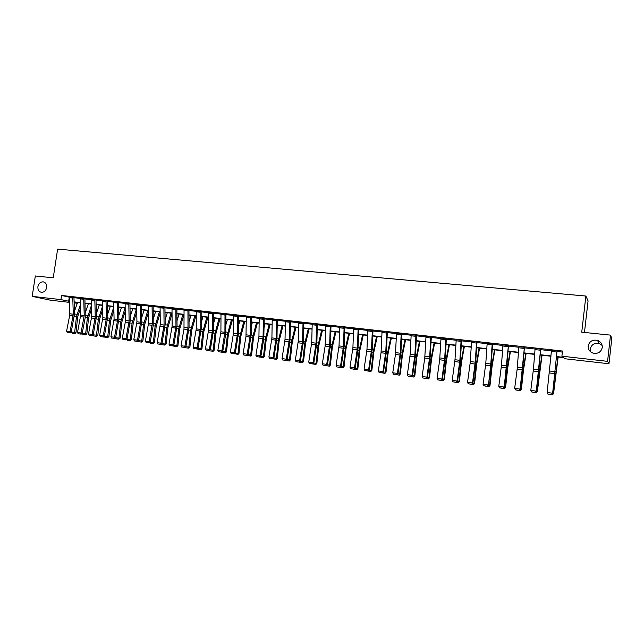 <?xml version="1.0" encoding="UTF-8"?>
<svg xmlns="http://www.w3.org/2000/svg" width="644" height="644" viewBox="0 0 644 644"><rect width="100%" height="100%" fill="white"/><g stroke="black" fill="none" stroke-linecap="round" stroke-linejoin="round"><path stroke-width="0.97" d="M46.682 287.554C45.853 290.879 44.017 292.448 41.176 292.271C38.769 291.523 37.682 289.631 37.924 286.604C38.753 283.271 40.604 281.702 43.454 281.895C45.845 282.66 46.915 284.543 46.682 287.554M590.677 351.866L590.307 348.951C591.474 344.484 594.46 342.689 599.25 343.582L602.164 345.417M602.277 347.494C601.102 352.067 598.059 353.959 593.164 353.154C589.711 351.874 588.044 349.475 588.181 345.973C589.397 341.328 592.496 339.469 597.471 340.378C600.812 341.706 602.406 344.073 602.277 347.494M584.47 332.449L588.069 300.877L585.871 296.039L57.63 249.131L53.243 277.814L35.34 275.978L32.2 296.361L60.93 299.605L69.343 301.344M585.871 296.039L581.741 332.175L610.512 335.13L611.8 338.543L608.974 363.763L564.997 358.764L563.701 357.686L556.521 356.873M77.288 303.252L74.132 302.897M69.383 302.358L50.578 300.217L32.2 296.361M610.512 335.13L607.574 361.348L608.974 363.763M84.919 298.591L83.728 298.325L84.219 315.52L81.023 332.964L82.191 333.302L85.25 317.484L84.919 298.591M80.194 297.947L83.728 298.325L80.194 297.947L80.701 315.093L77.505 332.513L81.023 332.964L80.645 334.067L78.182 333.753L80.645 334.067M107.186 301.07L106.027 300.804L106.429 318.168L103.249 335.798L104.384 336.144L107.612 317.742L107.186 301.07M106.027 300.82L102.42 300.418L106.027 300.804M129.919 303.598L128.8 303.348L129.114 320.873L125.958 338.704L127.053 339.042L130.265 320.438L129.919 303.598M128.8 303.348L125.121 302.938L128.808 303.332M153.151 306.174L152.073 305.916L152.29 323.634L149.15 341.666L150.205 342.004L153.2 325.647L153.151 306.174M152.073 305.932L148.305 305.514L152.073 305.916M176.891 308.814L175.852 308.557L175.965 326.46L172.858 344.693L173.872 345.023L177.044 326.001L176.891 308.814M175.852 308.581L172.004 308.146L175.852 308.557M201.153 311.511L200.163 311.261L200.171 329.35L197.08 347.792L198.054 348.114L201.21 328.883L201.153 311.511M200.163 311.277L196.227 310.843L200.163 311.261M225.964 314.272L225.014 314.022L224.917 332.296L221.85 350.956L222.776 351.278L225.69 334.357L225.964 314.272M220.997 313.572L225.014 314.022L220.997 313.596L220.916 331.821L217.841 350.441L221.85 350.956L221.327 352.115L218.525 351.761L221.327 352.115M251.337 317.089L250.427 316.864L250.218 335.315L247.175 354.192L248.061 354.514L251.168 334.824L251.337 317.089M246.322 316.389L250.436 316.848L246.314 316.405L245.976 336.538L243.078 353.669L247.175 354.192L246.636 355.367L243.77 354.997L246.636 355.367M277.282 319.979L276.429 319.738L276.099 338.406L273.088 357.501L273.917 357.814L277.001 337.899L277.282 319.979M272.219 319.287L276.429 319.738L272.219 319.287L271.913 337.899L268.894 356.961L273.088 357.501L272.517 358.684L269.586 358.314L272.517 358.684M303.831 322.926L303.026 322.708L302.575 341.562L299.597 360.89L300.378 361.204L303.429 341.046L303.831 322.926M303.026 322.708L298.727 322.209L303.034 322.692M331 325.953L330.259 325.719L329.672 344.79L326.725 364.351L327.45 364.665L330.227 346.915L331 325.953M330.259 325.735L325.848 325.244L330.259 325.719M358.821 329.044L358.128 328.81L357.412 348.098L354.498 367.901L355.166 368.207L357.903 350.239L358.821 329.044M358.128 328.834L353.62 328.327L358.128 328.81M387.302 332.207L386.674 331.982L385.804 351.487L382.939 371.532L383.542 371.838L386.497 350.932L387.302 332.207M386.674 332.006L382.053 331.491L386.674 331.982M416.475 335.452L415.911 335.234L414.897 354.957L412.063 375.259L412.611 375.549L415.525 354.385L416.475 335.452M411.178 334.711L415.911 335.234L411.178 334.727L410.188 354.393L407.346 374.655L412.063 375.259L411.339 376.499L408.046 376.08L411.339 376.499M446.364 338.776L445.865 338.559L444.698 358.515L441.913 379.066L442.388 379.356L445.262 357.919L446.364 338.776M445.865 338.583L441.019 338.044L445.865 338.559M476.995 342.181L476.568 341.996L475.24 362.153L472.495 382.979L472.905 383.261L475.731 361.55L476.995 342.181M476.568 341.996L471.601 341.441L476.576 341.972M508.398 345.675L504.188 387.261L506.965 365.269L508.398 345.675M508.052 345.49L502.956 344.926L508.052 345.474M540.606 349.257L536.267 391.359L538.996 369.076L540.606 349.257M540.332 349.08L535.108 348.501L540.34 349.056M73.947 297.697L80.154 298.389M84.903 298.921L91.207 299.621M95.972 300.152L102.372 300.861M107.162 301.4L113.658 302.117M118.472 302.656L125.073 303.388M129.903 303.928L136.6 304.676M141.455 305.216L148.257 305.972M153.135 306.512L160.042 307.285M164.936 307.832L171.956 308.613M176.875 309.16L183.999 309.949M188.942 310.505L196.179 311.31M201.137 311.857L208.495 312.678M213.47 313.234L220.94 314.063M225.939 314.618L233.531 315.463M238.554 316.027L246.266 316.88M251.313 317.444L259.146 318.321M264.209 318.885L272.171 319.77M277.258 320.334L285.348 321.235M290.452 321.807L298.671 322.716M303.807 323.288L312.155 324.222M317.315 324.793L325.8 325.735M330.976 326.315L339.597 327.273M344.798 327.852L353.564 328.826M358.788 329.414L367.7 330.404M372.948 330.984L381.997 331.998M387.269 332.586L396.471 333.608M401.767 334.196L411.122 335.234M416.443 335.83L425.95 336.893M431.295 337.48L440.963 338.559M446.332 339.155L456.153 340.249M461.547 340.853L471.545 341.964M476.963 342.568L487.122 343.703M492.563 344.307L502.892 345.458M508.366 346.061L518.871 347.237M524.361 347.849L535.043 349.032M540.566 349.652L551.433 350.859M556.98 351.479L562.381 352.075M556.545 356.559L563.259 357.315L561.906 356.188L562.502 351.028L61.558 295.467L69.214 297.166M557.02 351.077L552.616 393.452L557.02 351.077M551.489 350.32L556.794 350.883L551.489 350.32L547.126 392.51L552.399 393.186L551.514 394.482L547.819 394.015L551.514 394.482M524.401 347.454L520.127 389.298L522.59 370.026L524.401 347.454M524.087 347.277L518.927 346.681L524.095 347.253M492.604 343.92L492.209 343.735L490.792 364.013L488.45 385.249L490.97 366.227L492.604 343.92M492.209 343.735L487.178 343.172L492.217 343.711M461.587 340.467L461.12 340.274L459.872 360.318L457.111 381.015L457.554 381.296L460.404 359.722L461.587 340.467M461.12 340.274L456.218 339.71L461.128 340.257M431.327 337.102L430.796 336.884L429.709 356.72L426.9 377.151L427.407 377.44L430.031 358.909L431.327 337.102M426.006 336.353L430.796 336.884L426.006 336.377L424.758 358L422.126 376.539L426.9 377.151L426.159 378.398L422.818 377.972L426.159 378.398M401.8 333.825L401.204 333.6L400.262 353.21L397.412 373.383L397.992 373.681L400.922 352.646L401.8 333.825M401.204 333.616L396.527 333.101L401.204 333.6M372.973 330.613L372.312 330.412L371.524 349.781L368.634 369.704L369.27 370.01L372.24 349.233L372.973 330.613M372.312 330.412L367.748 329.897L372.321 330.388M344.83 327.49L344.113 327.257L343.461 346.44L340.531 366.114L341.231 366.428L344.234 345.9L344.83 327.49M339.654 326.782L344.113 327.257L339.654 326.782L339.026 345.909L336.088 365.551L340.531 366.114L339.887 367.33L336.78 366.935L339.887 367.33M317.339 324.431L316.566 324.198L316.043 343.163L313.081 362.612L313.837 362.918L316.872 342.64L317.339 324.431M312.211 323.731L316.566 324.198L312.211 323.731L311.712 342.648L308.742 362.057L313.081 362.612L312.469 363.812L309.434 363.425L312.469 363.812M290.484 321.445L289.655 321.203L289.261 339.976L286.266 359.183L287.071 359.497L289.905 342.069L290.484 321.445M289.655 321.219L285.397 320.752L289.655 321.203M264.233 318.53L263.356 318.281L263.082 336.852L260.063 355.834L260.917 356.156L263.782 338.929L264.233 318.53M259.194 317.838L263.356 318.281L259.194 317.838L258.944 336.353L255.918 355.303L260.063 355.834L259.5 357.018L256.602 356.647L259.5 357.018M238.578 315.673L237.652 315.423L237.499 333.801L234.44 352.566L235.35 352.888L238.465 333.31L238.578 315.673M233.587 314.988L237.652 315.423L233.587 314.988L233.45 333.318L230.391 352.043L234.44 352.566L233.909 353.733L231.075 353.371L233.909 353.733M213.494 312.887L212.52 312.63L212.472 330.815L209.397 349.362L210.347 349.692L213.494 330.34L213.494 312.887M212.52 312.654L208.543 312.211L212.52 312.63M188.958 310.158L187.943 309.901L188 327.893L184.9 346.231L185.899 346.561L189.062 327.434L188.958 310.158M187.943 309.917L184.047 309.49L187.943 309.901M164.961 307.486L163.898 307.228L164.067 325.043L160.936 343.172L161.974 343.502L165.162 324.592L164.961 307.486M160.09 306.826L163.898 307.228L160.09 306.826L160.275 324.584L157.144 342.689L160.936 343.172L160.477 344.307L157.828 343.968L160.477 344.307M141.471 304.878L140.376 304.62L140.633 322.25L137.494 340.177L138.565 340.515L141.777 321.807L141.471 304.878M140.376 304.636L136.649 304.218L140.376 304.62M118.488 302.326L117.353 302.06L117.707 319.513L114.543 337.247L115.662 337.585L118.882 319.086L118.488 302.326M113.714 301.658L117.353 302.06L113.706 301.674L114.077 319.078L110.913 336.78L114.543 337.247L114.133 338.366L111.589 338.036L114.133 338.366M95.988 299.822L94.821 299.557L95.264 316.832L92.084 334.373L93.235 334.719L96.471 316.413L95.988 299.822M94.821 299.573L91.247 299.178L94.821 299.557M73.963 297.375L72.756 297.101L73.287 314.216L70.083 331.563L71.267 331.91L74.519 313.805L73.963 297.375M72.756 297.117L69.262 296.731L72.756 297.101M61.558 295.467L60.93 299.605M561.906 356.188L607.574 361.348M74.116 302.43L77.336 303.123M550.982 356.237L540.131 355.013M534.617 354.385L523.95 353.178M518.46 352.55L507.979 351.358M502.513 350.738L492.201 349.571M486.759 348.951L476.624 347.808M471.207 347.188L461.233 346.061M455.839 345.45L446.034 344.331M440.665 343.727L431.021 342.632M425.676 342.02L416.185 340.95M410.864 340.346L401.534 339.283M396.237 338.688L387.06 337.641M381.779 337.045L372.747 336.023M367.499 335.427L358.611 334.413M353.379 333.825L344.645 332.835M339.436 332.24L330.839 331.266M325.655 330.678L317.194 329.72M312.026 329.132L303.702 328.19M298.558 327.603L290.372 326.677M285.252 326.089L277.186 325.18M272.09 324.6L264.153 323.699M259.081 323.127L251.273 322.242M246.217 321.662L238.53 320.793M233.498 320.221L225.931 319.36M220.924 318.796L213.478 317.951M208.487 317.387L201.153 316.55M196.187 315.987L188.974 315.174M184.023 314.61L176.923 313.805M171.988 313.242L165.001 312.453M160.09 311.897L153.208 311.116M148.321 310.561L141.543 309.788M136.673 309.241L129.999 308.484M125.153 307.929L118.585 307.188M113.755 306.641L107.29 305.9M102.477 305.361L96.109 304.636M91.319 304.089L85.048 303.38M80.283 302.841L74.108 302.141M74.092 301.883L80.275 302.583M85.04 303.123L91.311 303.831M96.101 304.371L102.477 305.095M107.282 305.642L113.747 306.375M118.577 306.922L125.145 307.663M129.999 308.218L136.673 308.975M141.535 309.523L148.313 310.287M153.208 310.843L160.09 311.624M164.993 312.179L171.988 312.976M176.915 313.531L184.023 314.336M188.974 314.9L196.187 315.713M201.153 316.276L208.487 317.114M213.478 317.677L220.924 318.522M225.931 319.086L233.498 319.947M238.53 320.519L246.217 321.388M251.273 321.96L259.081 322.845M264.161 323.417L272.09 324.318M277.194 324.898L285.252 325.808M290.372 326.387L298.566 327.321M303.71 327.901L312.034 328.843M317.194 329.43L325.655 330.388M330.847 330.976L339.444 331.95M344.653 332.546L353.395 333.536M358.627 334.123L367.507 335.13M372.763 335.725L381.787 336.748M387.068 337.351L396.245 338.39M401.55 338.986L410.88 340.048M416.201 340.652L425.692 341.723M431.037 342.334L440.681 343.421M446.051 344.033L455.855 345.144M461.249 345.756L471.223 346.883M476.641 347.502L486.784 348.646M492.225 349.265L502.529 350.433M508.003 351.052L518.484 352.244M523.975 352.864L534.641 354.071M540.155 354.699L551.006 355.931M69.214 297.705L68.675 301.263M551.602 394.587L552.616 393.452M547.126 392.51L547.819 394.015M552.496 393.581L553.309 393.685L557.905 357.026M552.455 394.869L553.566 393.589L552.455 394.869L548.712 394.217M558.155 357.058L553.566 393.589M535.108 348.501L533.449 369.101L530.801 390.425L536.009 391.093L535.14 392.389L531.501 391.914L535.14 392.389M535.245 392.494L536.267 391.359M530.801 390.425L531.501 391.914M518.927 346.697L517.164 369.093L514.685 388.372L519.829 389.024L518.984 390.312L515.385 389.853L518.984 390.312M519.104 390.417L520.127 389.298M514.685 388.372L515.385 389.853M536.154 391.496L537.08 391.608L541.749 355.19M536.251 392.792L537.37 391.512L536.251 392.792L532.548 392.148M542.039 355.222L537.37 391.512M520.006 389.427L521.052 389.564L523.145 370.276L525.794 353.379M520.247 390.731L521.382 389.475L520.247 390.731L516.593 390.095M526.132 353.419L523.475 370.236L521.382 389.475M502.956 344.926L501.475 365.285L498.778 386.336L503.858 386.988L503.028 388.268L499.47 387.809L503.028 388.268M503.157 388.372L504.188 387.261M498.778 386.336L499.47 387.809M504.067 387.39L505.226 387.535L507.311 368.376L510.032 351.592M504.445 388.702L505.596 387.455L504.445 388.702L500.831 388.074M510.41 351.64L507.673 368.336L505.596 387.455M487.178 343.172L485.785 363.409L483.064 384.331L488.08 384.967L487.267 386.239L483.757 385.788L487.267 386.239M487.419 386.352L488.45 385.249M483.064 384.331L483.757 385.788M488.329 385.378L489.593 385.539L491.662 366.492L494.471 349.829M488.836 386.698L490.004 385.458L488.836 386.698L485.262 386.078M494.89 349.877L492.064 366.46L490.004 385.458M471.601 341.441L470.104 363.441L467.544 382.343L472.495 382.979L471.706 384.243L468.236 383.8L471.706 384.243M471.867 384.355L472.905 383.261M467.544 382.343L468.236 383.8M472.785 383.389L474.161 383.566L476.214 364.633L479.096 348.082M473.421 384.718L474.604 383.486L473.421 384.718L469.887 384.106M479.555 348.138L476.657 364.609L474.604 383.486M456.21 339.734L454.986 359.738L452.217 380.387L457.111 381.015L456.33 382.27L452.909 381.836L456.33 382.27M456.516 382.383L457.554 381.296M452.217 380.387L452.909 381.836M457.433 381.425L458.906 381.61L460.951 362.805L463.913 346.359M458.19 382.761L459.389 381.546L458.383 382.737L454.704 382.158M464.404 346.416L461.426 362.781L459.389 381.546M441.019 338.044L439.691 359.787L437.075 378.455L441.913 379.066L441.156 380.322L437.775 379.888L441.156 380.322M441.349 380.443L442.388 379.356M437.075 378.455L437.775 379.888M442.267 379.485L443.845 379.686L445.873 360.986L448.908 344.661M443.144 380.829L444.36 379.622L443.354 380.805L439.699 380.226M449.44 344.717L446.389 360.97L444.36 379.622M426.36 378.519L427.407 377.44M422.126 376.539L422.818 377.972M427.286 377.569L428.968 377.787L430.981 359.199L434.088 342.978M428.284 378.922L429.516 377.722L428.501 378.897L424.879 378.326M434.652 343.043L431.528 359.183L429.516 377.722M411.564 376.619L412.611 375.549M407.346 374.655L408.046 376.08M412.49 375.677L414.261 375.903L416.266 357.428L419.445 341.32M413.601 377.038L414.841 375.846L413.834 377.014L410.236 376.45M420.041 341.384L416.845 357.42L414.841 375.846M396.527 333.101L395.44 354.482L392.751 372.787L397.412 373.383L396.704 374.623L393.444 374.204L396.704 374.623M396.937 374.744L397.992 373.681M392.751 372.787L393.444 374.204M397.871 373.802L399.739 374.043L401.727 355.681L404.971 339.678M399.095 375.178L400.351 373.995L399.336 375.154L395.762 374.591M405.607 339.75L402.339 355.681L400.351 373.995M382.053 331.491L381.039 352.751L378.334 370.944L382.939 371.532L382.246 372.763L379.026 372.353L382.246 372.763M382.488 372.884L383.542 371.838M378.334 370.944L379.026 372.353M383.422 371.958L385.386 372.208L387.366 353.959L390.675 338.052M384.758 373.335L386.022 372.168L385.015 373.319L381.465 372.755M391.343 338.132L388.002 353.959L386.022 372.168M367.748 329.897L366.983 349.241L364.085 369.125L368.634 369.704L367.957 370.936L364.778 370.525L367.957 370.936M368.215 371.057L369.27 370.01M364.085 369.125L364.778 370.525M369.149 370.131L371.202 370.397L373.166 352.252L376.539 336.45M370.59 371.516L371.202 370.397L371.87 370.356L370.863 371.499L367.338 370.944M377.239 336.53L373.834 352.252L371.87 370.356M353.62 328.327L352.92 347.567L350.006 367.33L354.498 367.901L353.838 369.125L350.698 368.714L353.838 369.125M354.111 369.245L355.166 368.207M350.006 367.33L350.698 368.714M355.045 368.328L357.178 368.601L359.135 350.561L362.572 334.864M356.591 369.72L357.178 368.601L357.879 368.561L356.873 369.704L353.379 369.149M363.305 334.952L359.835 350.569L357.879 368.561M340.169 367.45L341.231 366.428M336.088 365.551L336.78 366.935M341.103 366.541L343.324 366.83L345.273 348.895L348.774 333.302M342.753 367.941L343.324 366.83L344.057 366.798L343.051 367.925L339.573 367.378M349.531 333.383L345.997 348.903L344.057 366.798M325.848 325.244L325.123 346.037L322.338 363.796L326.725 364.351L326.097 365.559L323.022 365.164L326.097 365.559M326.387 365.687L327.45 364.665M322.338 363.796L323.022 365.164M327.329 364.778L329.631 365.076L331.563 347.245L335.122 331.749M329.076 366.186L329.631 365.076L330.388 365.051L329.382 366.17L325.936 365.623M335.918 331.837L332.32 347.261L330.388 365.051M312.775 363.941L313.837 362.918M308.742 362.057L309.434 363.425M317.17 330.428L317.347 329.736M313.717 363.039L316.099 363.345L318.015 345.619L321.638 330.219M315.56 364.448L316.099 363.345L316.88 363.321L315.874 364.44L312.445 363.892M322.459 330.316L318.796 345.635L316.88 363.321M298.727 322.233L298.293 341.046L295.306 360.342L299.597 360.89L298.993 362.081L295.999 361.703L298.993 362.081M299.307 362.21L300.378 361.204M295.306 360.342L295.999 361.703M303.67 329.76L304.057 328.231M300.257 361.316L302.72 361.63L304.628 344.009L308.299 328.706M302.197 362.733L302.72 361.63L303.533 361.614L302.519 362.725L299.122 362.186M309.152 328.802L305.433 344.033L303.533 361.614M285.397 320.752L285.026 339.469L282.024 358.644L286.266 359.183L285.678 360.374L282.716 359.996L285.678 360.374M286 360.503L287.071 359.497M282.024 358.644L282.716 359.996M290.323 329.028L290.919 326.733M286.95 359.618L289.494 359.94L291.386 342.415L295.113 327.216M288.987 361.034L289.494 359.94L290.331 359.924L289.317 361.026L285.944 360.495M295.99 327.313L292.223 342.447L290.331 359.924M272.847 358.813L273.917 357.814M268.894 356.961L269.586 358.314M277.145 328.247L277.934 325.26M273.797 357.935L276.413 358.265L278.297 340.845L282.08 325.735M275.922 359.36L276.413 358.265L277.274 358.257L276.268 359.352L272.887 358.78M282.982 325.84L279.158 340.869L277.274 358.257M259.846 357.146L260.917 356.156M255.918 355.303L256.602 356.647M264.112 327.418L265.095 323.803M260.796 356.269L263.485 356.615L265.36 339.283L269.192 324.27M263.01 357.702L263.485 356.615L264.37 356.607L263.364 357.694L259.951 357.042M270.118 324.375L266.238 339.324L264.37 356.607M246.99 355.496L248.061 354.514M243.078 353.669L243.77 354.997M251.232 326.548L252.392 322.362M247.94 354.627L250.701 354.981L252.561 337.746L256.449 322.829M250.234 356.06L250.701 354.981L251.611 354.973L250.597 356.06L247.167 355.327M257.399 322.934L253.47 337.786L251.611 354.973M234.271 353.862L235.35 352.888M230.391 352.043L231.075 353.371M238.505 325.639L239.834 320.937M235.221 353.001L238.055 353.363L239.906 336.224L243.843 321.396M237.604 354.433L238.055 353.363L238.988 353.363L237.982 354.433L234.521 353.637M244.825 321.509L240.84 336.265L238.988 353.363M221.705 352.244L222.776 351.278M217.841 350.441L218.525 351.761M225.923 324.705L227.413 319.529M222.655 351.391L225.553 351.761L227.396 334.727L231.373 319.979M225.118 352.832L225.553 351.761L226.511 351.769L225.505 352.832L222.333 352.477L222.019 351.962M232.379 320.092L228.346 334.767L226.511 351.769M208.543 312.211L208.519 330.34L205.436 348.855L209.397 349.362L208.889 350.521L206.12 350.167L208.889 350.521M209.268 350.65L210.347 349.692M205.436 348.855L206.12 350.167M213.486 323.755L215.128 318.136M210.226 349.805L213.188 350.183L215.024 333.238L219.049 318.579M212.77 351.246L213.188 350.183L214.17 350.191L213.164 351.254L210.016 350.891L209.654 350.312M220.079 318.7L215.998 333.278L214.17 350.191M196.227 310.843L196.259 328.883L193.16 347.285L197.08 347.792L196.589 348.943L193.844 348.589L196.589 348.943M196.975 349.072L198.054 348.114M193.16 347.285L193.844 348.589M201.186 322.773L202.973 316.759M197.933 348.227L200.96 348.613L202.78 331.765L206.853 317.202M200.55 349.676L200.96 348.613L201.958 348.629L200.952 349.684L197.829 349.33L197.418 348.678M207.907 317.315L203.778 331.813L201.958 348.629M184.047 309.49L183.991 329.1L181.028 345.739L184.9 346.231L184.417 347.382L181.705 347.036L184.417 347.382M184.82 347.51L185.899 346.561M181.028 345.739L181.705 347.036M189.022 321.783L190.954 315.399M185.77 346.673L188.861 347.068L190.672 330.308L194.794 315.834M188.475 348.13L188.861 347.068L189.883 347.084L188.475 348.13L185.778 347.784L185.327 347.068M195.865 315.954L191.695 330.364L189.883 347.084M172.004 308.146L172.141 326.001L169.018 344.202L172.858 344.693L172.383 345.836L169.702 345.49L172.383 345.836M172.793 345.973L173.872 345.023M169.018 344.202L169.702 345.49M176.995 320.768L179.064 314.047M173.743 345.136L176.899 345.538L178.702 328.867L182.864 314.473M176.52 346.593L176.899 345.538L177.945 345.554L176.939 346.601L173.856 346.247L173.357 345.474M183.959 314.602L179.74 328.923L177.945 345.554M160.895 344.443L161.974 343.502M157.144 342.689L157.828 343.968M165.097 319.746L167.303 312.71M161.853 343.614L165.065 344.025L166.852 327.442L171.054 313.137M164.695 345.071L165.065 344.025L166.128 344.049L164.695 345.071L162.063 344.733L161.523 343.896M171.996 313.837L167.915 327.506L166.128 344.049M148.305 305.514L148.539 323.191L145.399 341.183L149.15 341.666L148.708 342.801L146.083 342.463L148.708 342.801M149.126 342.93L150.205 342.004M145.399 341.183L146.083 342.463M153.328 318.716L155.663 311.39M150.084 342.109L153.353 342.528L155.14 326.033L159.382 311.817M152.998 343.574L153.353 342.528L154.439 342.552L152.998 343.574L150.398 343.236L149.819 342.342M160.106 313.234L156.218 326.097L154.439 342.552M136.649 304.218L136.93 321.807L133.783 339.702L137.494 340.177L137.051 341.304L134.459 340.974L137.051 341.304M137.486 341.441L138.565 340.515M133.783 339.702L134.459 340.974M141.696 317.677L144.151 310.086M138.444 340.62L141.769 341.046L143.54 324.64L147.822 310.505M141.43 342.085L141.769 341.046L142.871 341.07L141.43 342.085L138.854 341.755L138.235 340.797M148.353 312.598L144.642 324.705L142.871 341.07M125.121 302.938L125.314 322.056L122.288 338.229L125.958 338.704L125.532 339.823L122.964 339.493L125.532 339.823M125.966 339.96L127.053 339.042M122.288 338.229L122.964 339.493M130.185 316.639L132.753 308.79M126.924 339.147L130.313 339.581L132.076 323.264L136.391 309.209M129.983 340.62L130.313 339.581L131.432 339.613L129.983 340.62L127.432 340.29L126.771 339.275M136.729 311.929L133.187 323.328L131.432 339.613M114.576 338.494L115.662 337.585M110.913 336.78L111.589 338.036M118.794 315.584L121.483 307.51M115.534 337.689L118.971 338.132L120.726 321.895L125.081 307.921M118.657 339.163L118.971 338.132L120.114 338.164L118.657 339.163L116.129 338.841L115.429 337.778M125.234 311.229L121.861 321.968L120.114 338.164M102.42 300.418L102.839 317.733L99.659 335.339L103.249 335.798L102.847 336.917L100.335 336.595L102.847 336.917M103.306 337.053L104.384 336.144M99.659 335.339L100.335 336.595M107.524 314.53L110.325 306.246M104.264 336.249L107.749 336.691L109.496 320.551L113.771 307.019M107.443 337.722L107.749 336.691L108.908 336.732L107.443 337.722L104.948 337.4L104.215 336.289M113.859 310.513L110.647 320.623L108.908 336.732M91.247 299.178L91.714 316.413L88.526 333.922L92.084 334.373L91.69 335.484L89.202 335.162L91.69 335.484M92.148 335.621L93.235 334.719M88.526 333.922L89.202 335.162M93.114 334.824L97.824 335.315L96.35 336.297L93.879 335.983L93.114 334.816M96.383 313.475L99.289 304.998M96.35 336.297L98.379 319.215L102.509 306.294M102.605 309.772L99.554 319.287L97.824 335.315M81.112 334.204L82.191 333.302L85.66 333.866L87.383 317.894L91.368 305.546M77.505 332.513L78.182 333.753M85.346 312.421L88.357 303.759M85.378 334.888L85.66 333.866L86.851 333.914L85.378 334.888L82.931 334.574L82.166 333.423M91.48 309.007L88.574 317.967L86.851 333.914M69.262 296.731L69.681 315.375L66.606 331.121L70.083 331.563L69.713 332.666L67.274 332.352L69.713 332.666M70.188 332.803L71.267 331.91M66.606 331.121L67.274 332.352M71.323 332.038L75.992 332.521L75.002 333.512L72.096 333.181L71.428 331.121M74.438 311.366L77.546 302.527M74.519 333.495L76.499 316.582L80.347 304.781M80.468 308.235L77.707 316.663L75.992 332.521M555.007 371.668L549.743 371.041M554.806 373.609L549.541 372.973M556.674 352.018L551.385 351.423M554.991 374.108L555.434 374.164M555.297 371.25L555.796 371.306M538.65 369.72L533.449 369.101M538.448 371.644L533.248 371.024M540.227 350.183L534.995 349.595M522.493 367.788L517.357 367.177M522.3 369.704L517.164 369.093M523.983 348.372L518.822 347.792M538.674 372.143L539.189 372.208M538.98 369.31L539.559 369.374M522.566 370.211L523.145 370.276M522.864 367.386L523.524 367.466M506.546 365.889L501.475 365.285M506.353 367.788L501.282 367.185M507.947 346.577L502.851 346.013M506.651 368.296L507.311 368.376M506.949 365.494L507.689 365.583M490.792 364.013L485.785 363.409M490.599 365.905L485.592 365.301M492.113 344.814L487.073 344.25M490.945 366.404L491.662 366.492M491.235 363.619L492.056 363.715M475.24 362.153L470.289 361.566M475.047 364.037L470.104 363.441M476.471 343.067L471.497 342.511M475.425 364.544L476.214 364.633M475.715 361.775L476.608 361.88M459.872 360.318L454.986 359.738M459.687 362.194L454.801 361.606M461.024 341.344L456.113 340.797M460.098 362.701L460.951 362.805M460.388 359.948L461.354 360.06M444.698 358.515L439.868 357.935M444.513 360.366L439.691 359.787M445.769 339.646L440.923 339.106M444.964 360.882L445.873 360.986M445.246 358.144L446.284 358.265M429.709 356.72L424.935 356.156M429.524 358.571L424.758 358M430.699 337.963L425.909 337.432M430.007 359.078L430.981 359.199M430.289 356.365L431.391 356.494M414.897 354.957L410.188 354.393M414.72 356.792L410.011 356.229M415.815 336.305L411.081 335.774M415.235 357.307L416.266 357.428M415.509 354.603L416.684 354.739M400.262 353.21L395.609 352.654M400.085 355.037L395.44 354.482M401.115 334.663L396.438 334.139M400.632 355.552L401.727 355.681M400.914 352.864L402.154 353.009M385.804 351.487L381.208 350.94M385.635 353.298L381.039 352.751M386.585 333.045L381.964 332.529M386.215 353.814L387.366 353.959M386.489 351.141L387.793 351.302M371.524 349.781L366.983 349.241M371.355 351.584L366.814 351.044M372.232 331.443L367.668 330.927M371.958 352.099L373.166 352.252M372.232 349.451L373.601 349.612M357.412 348.098L352.92 347.567M357.243 349.893L352.751 349.354M358.048 329.857L353.532 329.358M357.879 350.408L359.135 350.561M358.144 347.768L359.577 347.937M343.461 346.44L339.026 345.909M343.292 348.219L338.857 347.688M344.025 328.295L339.573 327.796M343.96 348.734L345.273 348.895M344.226 346.11L345.715 346.287M329.672 344.79L325.284 344.266M329.511 346.561L325.123 346.037M330.179 326.75L325.767 326.258M330.203 347.084L331.563 347.245M330.469 344.476L332.014 344.661M316.043 343.163L311.712 342.648M315.882 344.926L311.551 344.411M316.486 325.22L312.131 324.737M316.607 345.45L318.015 345.619M316.864 342.849L318.466 343.043M302.575 341.562L298.293 341.046M302.414 343.316L298.132 342.801M302.954 323.715L298.647 323.232M303.163 343.832L304.628 344.009M303.421 341.256L305.079 341.449M289.261 339.976L285.026 339.469M289.1 341.714L284.865 341.207M289.575 322.217L285.324 321.742M289.872 342.238L291.386 342.415M290.13 339.67L291.845 339.871M276.099 338.406L271.913 337.899M275.946 340.137L271.752 339.63M276.357 320.744L272.146 320.277M276.743 340.652L278.297 340.845M276.992 338.108L278.763 338.317M263.082 336.852L258.944 336.353M262.929 338.575L258.791 338.076M263.283 319.287L259.121 318.82M263.75 339.098L265.36 339.283M264.008 336.554L265.827 336.772M250.218 335.315L246.121 334.824M250.065 337.029L245.976 336.538M250.355 317.846L246.249 317.387M250.91 337.553L252.561 337.746M251.168 335.025L253.028 335.25M237.499 333.801L233.45 333.318M237.346 335.5L233.297 335.017M237.58 316.421L233.514 315.963M238.216 336.023L239.906 336.224M238.465 333.52L240.381 333.745M224.917 332.296L220.916 331.821M224.764 333.995L220.763 333.512M224.941 315.013L220.924 314.562M225.658 334.518L227.396 334.727M225.907 332.022L227.871 332.256M212.472 330.815L208.519 330.34M212.327 332.497L208.374 332.022M212.448 313.612L208.471 313.169M213.244 333.02L215.024 333.238M213.486 330.541L215.499 330.783M200.171 329.35L196.259 328.883M200.026 331.024L196.114 330.549M200.091 312.235L196.162 311.801M200.968 331.547L202.78 331.765M201.21 329.076L203.263 329.326M188 327.893L184.128 327.434M187.863 329.559L183.991 329.1M187.871 310.875L183.983 310.44M188.821 330.082L190.672 330.308M189.062 327.635L191.163 327.885M175.965 326.46L172.141 326.001M175.828 328.118L171.996 327.659M175.788 309.523L171.94 309.096M176.81 328.641L178.702 328.867M177.044 326.202L179.193 326.46M164.067 325.043L160.275 324.584M163.922 326.685L160.139 326.234M163.834 308.194L160.034 307.768M164.928 327.216L166.852 327.442M165.162 324.785L167.343 325.043M152.29 323.634L148.539 323.191M152.153 325.276L148.402 324.826M152.008 306.874L148.249 306.455M153.167 325.8L155.14 326.033M153.409 323.385L155.631 323.65M140.633 322.25L136.93 321.807M140.505 323.876L136.794 323.433M140.312 305.57L136.592 305.151M141.543 324.399L143.54 324.64M141.777 322L144.039 322.274M129.114 320.873L125.443 320.43M128.977 322.491L125.314 322.056M128.744 304.274L125.057 303.863M130.04 323.022L132.076 323.264M130.265 320.632L132.575 320.905M117.707 319.513L114.077 319.078M117.578 321.123L113.948 320.688M117.297 303.002L113.65 302.591M118.657 321.654L120.726 321.895M118.882 319.271L121.225 319.553M106.429 318.168L102.839 317.733M106.3 319.77L102.71 319.344M105.97 301.738L102.364 301.336M107.395 320.293L109.496 320.551M107.62 317.935L110.003 318.217M95.264 316.832L91.714 316.413M95.135 318.434L91.585 318.007M94.765 300.482L91.198 300.088M96.246 318.957L98.379 319.215M96.471 316.607L98.886 316.896M84.219 315.52L80.701 315.093M84.09 317.106L80.572 316.687M83.672 299.251L80.146 298.856M85.217 317.629L87.383 317.894M85.443 315.294L87.898 315.584M73.287 314.216L69.802 313.797M73.158 315.793L69.681 315.375M72.7 298.027L69.206 297.633M74.302 316.317L76.499 316.582M74.527 313.99L77.014 314.288M597.471 340.378L599.25 343.582"/></g></svg>
